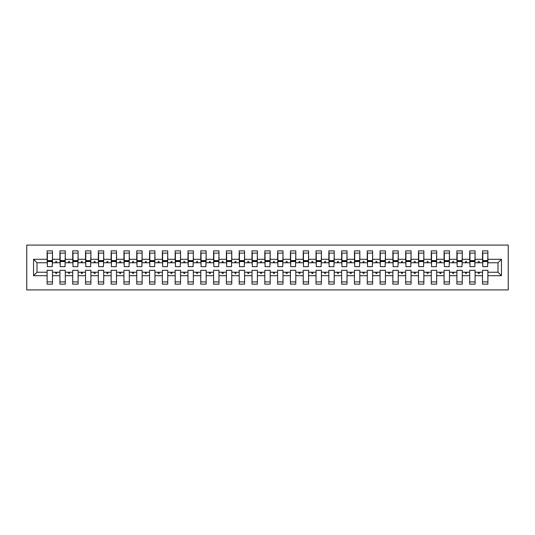 <?xml version="1.0" encoding="UTF-8"?>
<svg xmlns="http://www.w3.org/2000/svg" width="535" height="535" viewBox="0 0 535 535"><rect width="100%" height="100%" fill="white"/><g stroke="black" fill="none" stroke-linecap="round" stroke-linejoin="round"><path stroke-width="0.8" d="M26.75 289.91L508.25 289.91L508.25 245.09L26.75 245.09L26.75 289.91M501.462 275.699L498.005 272.241L498.005 262.759L501.462 259.301L501.462 275.699L487.887 275.699L487.887 270.315L482.51 270.315L482.51 272.241L475.08 272.241L475.08 270.315L469.703 270.315L469.703 272.241L462.28 272.241L462.28 270.315L456.897 270.315L456.897 272.241L449.474 272.241L449.474 270.315L444.09 270.315L444.09 272.241L436.667 272.241L436.667 270.315L431.284 270.315L431.284 272.241L423.86 272.241L423.86 270.315L418.484 270.315L418.484 272.241L411.054 272.241L411.054 270.315L405.677 270.315L405.677 272.241L398.247 272.241L398.247 270.315L392.871 270.315L392.871 272.241L385.441 272.241L385.441 270.315L380.064 270.315L380.064 272.241L372.634 272.241L372.634 270.315L367.257 270.315L367.257 272.241L359.828 272.241L359.828 270.315L354.451 270.315L354.451 272.241L347.021 272.241L347.021 270.315L341.644 270.315L341.644 272.241L334.221 272.241L334.221 270.315L328.838 270.315L328.838 272.241L321.415 272.241L321.415 270.315L316.031 270.315L316.031 272.241L308.608 272.241L308.608 270.315L303.231 270.315L303.231 272.241L295.801 272.241L295.801 270.315L290.425 270.315L290.425 272.241L282.995 272.241L282.995 270.315L277.618 270.315L277.618 272.241L270.188 272.241L270.188 270.315L264.812 270.315L264.812 272.241L257.382 272.241L257.382 270.315L252.005 270.315L252.005 272.241L244.575 272.241L244.575 270.315L239.198 270.315L239.198 272.241L231.769 272.241L231.769 270.315L226.392 270.315L226.392 272.241L218.969 272.241L218.969 270.315L213.585 270.315L213.585 272.241L206.162 272.241L206.162 270.315L200.779 270.315L200.779 272.241L193.356 272.241L193.356 270.315L187.979 270.315L187.979 272.241L180.549 272.241L180.549 270.315L175.172 270.315L175.172 272.241L167.743 272.241L167.743 270.315L162.366 270.315L162.366 272.241L154.936 272.241L154.936 270.315L149.559 270.315L149.559 272.241L142.129 272.241L142.129 270.315L136.753 270.315L136.753 272.241L129.323 272.241L129.323 270.315L123.946 270.315L123.946 272.241L116.516 272.241L116.516 270.315L111.14 270.315L111.14 272.241L103.716 272.241L103.716 270.315L98.333 270.315L98.333 272.241L90.91 272.241L90.91 270.315L85.526 270.315L85.526 272.241L78.103 272.241L78.103 270.315L72.72 270.315L72.72 272.241L65.297 272.241L65.297 270.315L59.92 270.315L59.92 272.241L52.49 272.241L52.49 284.145L47.113 284.145L47.113 272.241L36.995 272.241L33.538 275.699L33.538 259.301L36.995 262.759L36.995 272.241M487.887 275.699L487.887 284.145L482.51 284.145L482.51 272.241M498.005 262.759L487.887 262.759L487.887 250.855L482.51 250.855L482.51 259.301L475.08 259.301L474.826 264.685M482.764 264.685L482.51 259.301M482.51 275.699L475.08 275.699L475.08 284.145L469.703 284.145L469.703 272.241M475.08 259.301L475.08 250.855L469.703 250.855L469.703 259.301L462.28 259.301L462.019 264.685M469.957 264.685L469.703 259.301M469.703 275.699L462.28 275.699L462.28 284.145L456.897 284.145L456.897 272.241M462.28 259.301L462.28 250.855L456.897 250.855L456.897 259.301L449.474 259.301L449.213 264.685M457.157 264.685L456.897 259.301M456.897 275.699L449.474 275.699L449.474 284.145L444.09 284.145L444.09 272.241M449.474 259.301L449.474 250.855L444.09 250.855L444.09 259.301L436.667 259.301L436.406 264.685M444.351 264.685L444.09 259.301M444.09 275.699L436.667 275.699L436.667 284.145L431.284 284.145L431.284 272.241M436.667 259.301L436.667 250.855L431.284 250.855L431.284 259.301L423.86 259.301L423.606 264.685M431.544 264.685L431.284 259.301M431.284 275.699L423.86 275.699L423.86 284.145L418.484 284.145L418.484 272.241M423.86 259.301L423.86 250.855L418.484 250.855L418.484 259.301L411.054 259.301L410.8 264.685M418.738 264.685L418.484 259.301M418.484 275.699L411.054 275.699L411.054 284.145L405.677 284.145L405.677 272.241M411.054 259.301L411.054 250.855L405.677 250.855L405.677 259.301L398.247 259.301L397.993 264.685M405.931 264.685L405.677 259.301M405.677 275.699L398.247 275.699L398.247 284.145L392.871 284.145L392.871 272.241M398.247 259.301L398.247 250.855L392.871 250.855L392.871 259.301L385.441 259.301L385.187 264.685M393.125 264.685L392.871 259.301M392.871 275.699L385.441 275.699L385.441 284.145L380.064 284.145L380.064 272.241M385.441 259.301L385.441 250.855L380.064 250.855L380.064 259.301L372.634 259.301L372.38 264.685M380.318 264.685L380.064 259.301M380.064 275.699L372.634 275.699L372.634 284.145L367.257 284.145L367.257 272.241M372.634 259.301L372.634 250.855L367.257 250.855L367.257 259.301L359.828 259.301L359.573 264.685M367.512 264.685L367.257 259.301M367.257 275.699L359.828 275.699L359.828 284.145L354.451 284.145L354.451 272.241M359.828 259.301L359.828 250.855L354.451 250.855L354.451 259.301L347.021 259.301L346.767 264.685M354.705 264.685L354.451 259.301M354.451 275.699L347.021 275.699L347.021 284.145L341.644 284.145L341.644 272.241M347.021 259.301L347.021 250.855L341.644 250.855L341.644 259.301L334.221 259.301L333.96 264.685M341.905 264.685L341.644 259.301M341.644 275.699L334.221 275.699L334.221 284.145L328.838 284.145L328.838 272.241M334.221 259.301L334.221 250.855L328.838 250.855L328.838 259.301L321.415 259.301L321.154 264.685M329.099 264.685L328.838 259.301M328.838 275.699L321.415 275.699L321.415 284.145L316.031 284.145L316.031 272.241M321.415 259.301L321.415 250.855L316.031 250.855L316.031 259.301L308.608 259.301L308.354 264.685M316.292 264.685L316.031 259.301M316.031 275.699L308.608 275.699L308.608 284.145L303.231 284.145L303.231 272.241M308.608 259.301L308.608 250.855L303.231 250.855L303.231 259.301L295.801 259.301L295.547 264.685M303.485 264.685L303.231 259.301M303.231 275.699L295.801 275.699L295.801 284.145L290.425 284.145L290.425 272.241M295.801 259.301L295.801 250.855L290.425 250.855L290.425 259.301L282.995 259.301L282.741 264.685M290.679 264.685L290.425 259.301M290.425 275.699L282.995 275.699L282.995 284.145L277.618 284.145L277.618 272.241M282.995 259.301L282.995 250.855L277.618 250.855L277.618 259.301L270.188 259.301L269.934 264.685M277.872 264.685L277.618 259.301M277.618 275.699L270.188 275.699L270.188 284.145L264.812 284.145L264.812 272.241M270.188 259.301L270.188 250.855L264.812 250.855L264.812 259.301L257.382 259.301L257.128 264.685M265.066 264.685L264.812 259.301M264.812 275.699L257.382 275.699L257.382 284.145L252.005 284.145L252.005 272.241M257.382 259.301L257.382 250.855L252.005 250.855L252.005 259.301L244.575 259.301L244.321 264.685M252.259 264.685L252.005 259.301M252.005 275.699L244.575 275.699L244.575 284.145L239.198 284.145L239.198 272.241M244.575 259.301L244.575 250.855L239.198 250.855L239.198 259.301L231.769 259.301L231.515 264.685M239.453 264.685L239.198 259.301M239.198 275.699L231.769 275.699L231.769 284.145L226.392 284.145L226.392 272.241M231.769 259.301L231.769 250.855L226.392 250.855L226.392 259.301L218.969 259.301L218.708 264.685M226.646 264.685L226.392 259.301M226.392 275.699L218.969 275.699L218.969 284.145L213.585 284.145L213.585 272.241M218.969 259.301L218.969 250.855L213.585 250.855L213.585 259.301L206.162 259.301L205.901 264.685M213.846 264.685L213.585 259.301M213.585 275.699L206.162 275.699L206.162 284.145L200.779 284.145L200.779 272.241M206.162 259.301L206.162 250.855L200.779 250.855L200.779 259.301L193.356 259.301L193.095 264.685M201.04 264.685L200.779 259.301M200.779 275.699L193.356 275.699L193.356 284.145L187.979 284.145L187.979 272.241M193.356 259.301L193.356 250.855L187.979 250.855L187.979 259.301L180.549 259.301L180.295 264.685M188.233 264.685L187.979 259.301M187.979 275.699L180.549 275.699L180.549 284.145L175.172 284.145L175.172 272.241M180.549 259.301L180.549 250.855L175.172 250.855L175.172 259.301L167.743 259.301L167.488 264.685M175.426 264.685L175.172 259.301M175.172 275.699L167.743 275.699L167.743 284.145L162.366 284.145L162.366 272.241M167.743 259.301L167.743 250.855L162.366 250.855L162.366 259.301L154.936 259.301L154.682 264.685M162.62 264.685L162.366 259.301M162.366 275.699L154.936 275.699L154.936 284.145L149.559 284.145L149.559 272.241M154.936 259.301L154.936 250.855L149.559 250.855L149.559 259.301L142.129 259.301L141.875 264.685M149.813 264.685L149.559 259.301M149.559 275.699L142.129 275.699L142.129 284.145L136.753 284.145L136.753 272.241M142.129 259.301L142.129 250.855L136.753 250.855L136.753 259.301L129.323 259.301L129.069 264.685M137.007 264.685L136.753 259.301M136.753 275.699L129.323 275.699L129.323 284.145L123.946 284.145L123.946 272.241M129.323 259.301L129.323 250.855L123.946 250.855L123.946 259.301L116.516 259.301L116.262 264.685M124.2 264.685L123.946 259.301M123.946 275.699L116.516 275.699L116.516 284.145L111.14 284.145L111.14 272.241M116.516 259.301L116.516 250.855L111.14 250.855L111.14 259.301L103.716 259.301L103.456 264.685M111.394 264.685L111.14 259.301M111.14 275.699L103.716 275.699L103.716 284.145L98.333 284.145L98.333 272.241M103.716 259.301L103.716 250.855L98.333 250.855L98.333 259.301L90.91 259.301L90.649 264.685M98.594 264.685L98.333 259.301M98.333 275.699L90.91 275.699L90.91 284.145L85.526 284.145L85.526 272.241M90.91 259.301L90.91 250.855L85.526 250.855L85.526 259.301L78.103 259.301L77.843 264.685M85.787 264.685L85.526 259.301M85.526 275.699L78.103 275.699L78.103 284.145L72.72 284.145L72.72 272.241M78.103 259.301L78.103 250.855L72.72 250.855L72.72 259.301L65.297 259.301L65.043 264.685M72.981 264.685L72.72 259.301M72.72 275.699L65.297 275.699L65.297 284.145L59.92 284.145L59.92 272.241M65.297 259.301L65.297 250.855L59.92 250.855L59.92 259.301L52.49 259.301L52.49 250.855L47.113 250.855L47.113 259.301L33.538 259.301M60.174 264.685L59.92 259.301M52.49 272.241L52.49 270.315L47.113 270.315L47.113 272.241M47.368 264.685L47.113 259.301M487.887 262.759L487.632 264.685M475.08 275.699L475.08 272.241M462.28 275.699L462.28 272.241M449.474 275.699L449.474 272.241M436.667 275.699L436.667 272.241M423.86 275.699L423.86 272.241M411.054 275.699L411.054 272.241M398.247 275.699L398.247 272.241M385.441 275.699L385.441 272.241M372.634 275.699L372.634 272.241M359.828 275.699L359.828 272.241M347.021 275.699L347.021 272.241M334.221 275.699L334.221 272.241M321.415 275.699L321.415 272.241M308.608 275.699L308.608 272.241M295.801 275.699L295.801 272.241M282.995 275.699L282.995 272.241M270.188 275.699L270.188 272.241M257.382 275.699L257.382 272.241M244.575 275.699L244.575 272.241M231.769 275.699L231.769 272.241M218.969 275.699L218.969 272.241M206.162 275.699L206.162 272.241M193.356 275.699L193.356 272.241M180.549 275.699L180.549 272.241M167.743 275.699L167.743 272.241M154.936 275.699L154.936 272.241M142.129 275.699L142.129 272.241M129.323 275.699L129.323 272.241M116.516 275.699L116.516 272.241M103.716 275.699L103.716 272.241M90.91 275.699L90.91 272.241M78.103 275.699L78.103 272.241M65.297 275.699L65.297 272.241M501.462 259.301L487.887 259.301M59.92 275.699L52.49 275.699M47.113 275.699L33.538 275.699M478.009 262.759L479.581 262.759L479.119 261.481L478.477 261.481L478.009 262.759L475.08 262.759M482.51 262.759L479.581 262.759M478.009 272.241L478.477 273.519L479.119 273.519L479.581 272.241M465.203 262.759L466.774 262.759L466.313 261.481L465.671 261.481L465.203 262.759L462.28 262.759M469.703 262.759L466.774 262.759M465.203 272.241L465.671 273.519L466.313 273.519L466.774 272.241M452.396 262.759L453.974 262.759L453.506 261.481L452.864 261.481L452.396 262.759L449.474 262.759M456.897 262.759L453.974 262.759M452.396 272.241L452.864 273.519L453.506 273.519L453.974 272.241M439.589 262.759L441.168 262.759L440.7 261.481L440.058 261.481L439.589 262.759L436.667 262.759M444.09 262.759L441.168 262.759M439.589 272.241L440.058 273.519L440.7 273.519L441.168 272.241M426.79 262.759L428.361 262.759L427.893 261.481L427.251 261.481L426.79 262.759L423.86 262.759M431.284 262.759L428.361 262.759M426.79 272.241L427.251 273.519L427.893 273.519L428.361 272.241M413.983 262.759L415.555 262.759L415.086 261.481L414.444 261.481L413.983 262.759L411.054 262.759M418.484 262.759L415.555 262.759M413.983 272.241L414.444 273.519L415.086 273.519L415.555 272.241M401.176 262.759L402.748 262.759L402.28 261.481L401.645 261.481L401.176 262.759L398.247 262.759M405.677 262.759L402.748 262.759M401.176 272.241L401.645 273.519L402.28 273.519L402.748 272.241M388.37 262.759L389.941 262.759L389.473 261.481L388.838 261.481L388.37 262.759L385.441 262.759M392.871 262.759L389.941 262.759M388.37 272.241L388.838 273.519L389.473 273.519L389.941 272.241M375.563 262.759L377.135 262.759L376.667 261.481L376.031 261.481L375.563 262.759L372.634 262.759M380.064 262.759L377.135 262.759M375.563 272.241L376.031 273.519L376.667 273.519L377.135 272.241M362.757 262.759L364.328 262.759L363.867 261.481L363.225 261.481L362.757 262.759L359.828 262.759M367.257 262.759L364.328 262.759M362.757 272.241L363.225 273.519L363.867 273.519L364.328 272.241M349.95 262.759L351.522 262.759L351.06 261.481L350.418 261.481L349.95 262.759L347.021 262.759M354.451 262.759L351.522 262.759M349.95 272.241L350.418 273.519L351.06 273.519L351.522 272.241M337.144 262.759L338.715 262.759L338.254 261.481L337.612 261.481L337.144 262.759L334.221 262.759M341.644 262.759L338.715 262.759M337.144 272.241L337.612 273.519L338.254 273.519L338.715 272.241M324.337 262.759L325.915 262.759L325.447 261.481L324.805 261.481L324.337 262.759L321.415 262.759M328.838 262.759L325.915 262.759M324.337 272.241L324.805 273.519L325.447 273.519L325.915 272.241M311.537 262.759L313.109 262.759L312.641 261.481L311.999 261.481L311.537 262.759L308.608 262.759M316.031 262.759L313.109 262.759M311.537 272.241L311.999 273.519L312.641 273.519L313.109 272.241M298.731 262.759L300.302 262.759L299.834 261.481L299.192 261.481L298.731 262.759L295.801 262.759M303.231 262.759L300.302 262.759M298.731 272.241L299.192 273.519L299.834 273.519L300.302 272.241M285.924 262.759L287.496 262.759L287.027 261.481L286.385 261.481L285.924 262.759L282.995 262.759M290.425 262.759L287.496 262.759M285.924 272.241L286.385 273.519L287.027 273.519L287.496 272.241M273.117 262.759L274.689 262.759L274.221 261.481L273.586 261.481L273.117 262.759L270.188 262.759M277.618 262.759L274.689 262.759M273.117 272.241L273.586 273.519L274.221 273.519L274.689 272.241M260.311 262.759L261.882 262.759L261.414 261.481L260.779 261.481L260.311 262.759L257.382 262.759M264.812 262.759L261.882 262.759M260.311 272.241L260.779 273.519L261.414 273.519L261.882 272.241M247.504 262.759L249.076 262.759L248.614 261.481L247.972 261.481L247.504 262.759L244.575 262.759M252.005 262.759L249.076 262.759M247.504 272.241L247.972 273.519L248.614 273.519L249.076 272.241M234.698 262.759L236.269 262.759L235.808 261.481L235.166 261.481L234.698 262.759L231.769 262.759M239.198 262.759L236.269 262.759M234.698 272.241L235.166 273.519L235.808 273.519L236.269 272.241M221.891 262.759L223.463 262.759L223.001 261.481L222.359 261.481L221.891 262.759L218.969 262.759M226.392 262.759L223.463 262.759M221.891 272.241L222.359 273.519L223.001 273.519L223.463 272.241M209.085 262.759L210.663 262.759L210.195 261.481L209.553 261.481L209.085 262.759L206.162 262.759M213.585 262.759L210.663 262.759M209.085 272.241L209.553 273.519L210.195 273.519L210.663 272.241M196.285 262.759L197.856 262.759L197.388 261.481L196.746 261.481L196.285 262.759L193.356 262.759M200.779 262.759L197.856 262.759M196.285 272.241L196.746 273.519L197.388 273.519L197.856 272.241M183.478 262.759L185.05 262.759L184.582 261.481L183.94 261.481L183.478 262.759L180.549 262.759M187.979 262.759L185.05 262.759M183.478 272.241L183.94 273.519L184.582 273.519L185.05 272.241M170.672 262.759L172.243 262.759L171.775 261.481L171.133 261.481L170.672 262.759L167.743 262.759M175.172 262.759L172.243 262.759M170.672 272.241L171.133 273.519L171.775 273.519L172.243 272.241M157.865 262.759L159.437 262.759L158.969 261.481L158.333 261.481L157.865 262.759L154.936 262.759M162.366 262.759L159.437 262.759M157.865 272.241L158.333 273.519L158.969 273.519L159.437 272.241M145.059 262.759L146.63 262.759L146.162 261.481L145.527 261.481L145.059 262.759L142.129 262.759M149.559 262.759L146.63 262.759M145.059 272.241L145.527 273.519L146.162 273.519L146.63 272.241M132.252 262.759L133.824 262.759L133.355 261.481L132.72 261.481L132.252 262.759L129.323 262.759M136.753 262.759L133.824 262.759M132.252 272.241L132.72 273.519L133.355 273.519L133.824 272.241M119.445 262.759L121.017 262.759L120.556 261.481L119.914 261.481L119.445 262.759L116.516 262.759M123.946 262.759L121.017 262.759M119.445 272.241L119.914 273.519L120.556 273.519L121.017 272.241M106.639 262.759L108.21 262.759L107.749 261.481L107.107 261.481L106.639 262.759L103.716 262.759M111.14 262.759L108.21 262.759M106.639 272.241L107.107 273.519L107.749 273.519L108.21 272.241M93.832 262.759L95.411 262.759L94.942 261.481L94.3 261.481L93.832 262.759L90.91 262.759M98.333 262.759L95.411 262.759M93.832 272.241L94.3 273.519L94.942 273.519L95.411 272.241M81.026 262.759L82.604 262.759L82.136 261.481L81.494 261.481L81.026 262.759L78.103 262.759M85.526 262.759L82.604 262.759M81.026 272.241L81.494 273.519L82.136 273.519L82.604 272.241M68.226 262.759L69.797 262.759L69.329 261.481L68.687 261.481L68.226 262.759L65.297 262.759M72.72 262.759L69.797 262.759M68.226 272.241L68.687 273.519L69.329 273.519L69.797 272.241M55.419 262.759L56.991 262.759L56.523 261.481L55.881 261.481L55.419 262.759L52.49 262.759L52.49 259.301M59.92 262.759L56.991 262.759M55.419 272.241L55.881 273.519L56.523 273.519L56.991 272.241M52.49 262.759L52.236 264.685M47.113 262.759L36.995 262.759M498.005 272.241L487.887 272.241M47.368 261.548L47.368 253.095L52.49 253.095L52.236 266.671L47.368 266.671L47.368 261.548L52.236 261.548M47.113 281.905L52.49 281.905M60.174 261.548L60.174 253.095L65.297 253.095L65.043 266.671L60.174 266.671L60.174 261.548L65.043 261.548M59.92 281.905L65.297 281.905M72.981 261.548L72.981 253.095L78.103 253.095L77.843 266.671L72.981 266.671L72.981 261.548L77.843 261.548M72.72 281.905L78.103 281.905M85.787 261.548L85.787 253.095L90.91 253.095L90.649 266.671L85.787 266.671L85.787 261.548L90.649 261.548M85.526 281.905L90.91 281.905M98.594 261.548L98.594 253.095L103.716 253.095L103.456 266.671L98.594 266.671L98.594 261.548L103.456 261.548M98.333 281.905L103.716 281.905M111.394 261.548L111.394 253.095L116.516 253.095L116.262 266.671L111.394 266.671L111.394 261.548L116.262 261.548M111.14 281.905L116.516 281.905M124.2 261.548L124.2 253.095L129.323 253.095L129.069 266.671L124.2 266.671L124.2 261.548L129.069 261.548M123.946 281.905L129.323 281.905M137.007 261.548L137.007 253.095L142.129 253.095L141.875 266.671L137.007 266.671L137.007 261.548L141.875 261.548M136.753 281.905L142.129 281.905M149.813 261.548L149.813 253.095L154.936 253.095L154.682 266.671L149.813 266.671L149.813 261.548L154.682 261.548M149.559 281.905L154.936 281.905M162.62 261.548L162.62 253.095L167.743 253.095L167.488 266.671L162.62 266.671L162.62 261.548L167.488 261.548M162.366 281.905L167.743 281.905M175.426 261.548L175.426 253.095L180.549 253.095L180.295 266.671L175.426 266.671L175.426 261.548L180.295 261.548M175.172 281.905L180.549 281.905M188.233 261.548L188.233 253.095L193.356 253.095L193.095 266.671L188.233 266.671L188.233 261.548L193.095 261.548M187.979 281.905L193.356 281.905M201.04 261.548L201.04 253.095L206.162 253.095L205.901 266.671L201.04 266.671L201.04 261.548L205.901 261.548M200.779 281.905L206.162 281.905M213.846 261.548L213.846 253.095L218.969 253.095L218.708 266.671L213.846 266.671L213.846 261.548L218.708 261.548M213.585 281.905L218.969 281.905M226.646 261.548L226.646 253.095L231.769 253.095L231.515 266.671L226.646 266.671L226.646 261.548L231.515 261.548M226.392 281.905L231.769 281.905M239.453 261.548L239.453 253.095L244.575 253.095L244.321 266.671L239.453 266.671L239.453 261.548L244.321 261.548M239.198 281.905L244.575 281.905M252.259 261.548L252.259 253.095L257.382 253.095L257.128 266.671L252.259 266.671L252.259 261.548L257.128 261.548M252.005 281.905L257.382 281.905M265.066 261.548L265.066 253.095L270.188 253.095L269.934 266.671L265.066 266.671L265.066 261.548L269.934 261.548M264.812 281.905L270.188 281.905M277.872 261.548L277.872 253.095L282.995 253.095L282.741 266.671L277.872 266.671L277.872 261.548L282.741 261.548M277.618 281.905L282.995 281.905M290.679 261.548L290.679 253.095L295.801 253.095L295.547 266.671L290.679 266.671L290.679 261.548L295.547 261.548M290.425 281.905L295.801 281.905M303.485 261.548L303.485 253.095L308.608 253.095L308.354 266.671L303.485 266.671L303.485 261.548L308.354 261.548M303.231 281.905L308.608 281.905M316.292 261.548L316.292 253.095L321.415 253.095L321.154 266.671L316.292 266.671L316.292 261.548L321.154 261.548M316.031 281.905L321.415 281.905M329.099 261.548L329.099 253.095L334.221 253.095L333.96 266.671L329.099 266.671L329.099 261.548L333.96 261.548M328.838 281.905L334.221 281.905M341.905 261.548L341.905 253.095L347.021 253.095L346.767 266.671L341.905 266.671L341.905 261.548L346.767 261.548M341.644 281.905L347.021 281.905M354.705 261.548L354.705 253.095L359.828 253.095L359.573 266.671L354.705 266.671L354.705 261.548L359.573 261.548M354.451 281.905L359.828 281.905M367.512 261.548L367.512 253.095L372.634 253.095L372.38 266.671L367.512 266.671L367.512 261.548L372.38 261.548M367.257 281.905L372.634 281.905M380.318 261.548L380.318 253.095L385.441 253.095L385.187 266.671L380.318 266.671L380.318 261.548L385.187 261.548M380.064 281.905L385.441 281.905M393.125 261.548L393.125 253.095L398.247 253.095L397.993 266.671L393.125 266.671L393.125 261.548L397.993 261.548M392.871 281.905L398.247 281.905M405.931 261.548L405.931 253.095L411.054 253.095L410.8 266.671L405.931 266.671L405.931 261.548L410.8 261.548M405.677 281.905L411.054 281.905M418.738 261.548L418.738 253.095L423.86 253.095L423.606 266.671L418.738 266.671L418.738 261.548L423.606 261.548M418.484 281.905L423.86 281.905M431.544 261.548L431.544 253.095L436.667 253.095L436.406 266.671L431.544 266.671L431.544 261.548L436.406 261.548M431.284 281.905L436.667 281.905M444.351 261.548L444.351 253.095L449.474 253.095L449.213 266.671L444.351 266.671L444.351 261.548L449.213 261.548M444.09 281.905L449.474 281.905M457.157 261.548L457.157 253.095L462.28 253.095L462.019 266.671L457.157 266.671L457.157 261.548L462.019 261.548M456.897 281.905L462.28 281.905M469.957 261.548L469.957 253.095L475.08 253.095L474.826 266.671L469.957 266.671L469.957 261.548L474.826 261.548M469.703 281.905L475.08 281.905M482.764 261.548L482.764 253.095L487.887 253.095L487.632 266.671L482.764 266.671L482.764 261.548L487.632 261.548M482.51 281.905L487.887 281.905M47.368 260.779L52.236 260.779M60.174 260.779L65.043 260.779M72.981 260.779L77.843 260.779M85.787 260.779L90.649 260.779M98.594 260.779L103.456 260.779M111.394 260.779L116.262 260.779M124.2 260.779L129.069 260.779M137.007 260.779L141.875 260.779M149.813 260.779L154.682 260.779M162.62 260.779L167.488 260.779M175.426 260.779L180.295 260.779M188.233 260.779L193.095 260.779M201.04 260.779L205.901 260.779M213.846 260.779L218.708 260.779M226.646 260.779L231.515 260.779M239.453 260.779L244.321 260.779M252.259 260.779L257.128 260.779M265.066 260.779L269.934 260.779M277.872 260.779L282.741 260.779M290.679 260.779L295.547 260.779M303.485 260.779L308.354 260.779M316.292 260.779L321.154 260.779M329.099 260.779L333.96 260.779M341.905 260.779L346.767 260.779M354.705 260.779L359.573 260.779M367.512 260.779L372.38 260.779M380.318 260.779L385.187 260.779M393.125 260.779L397.993 260.779M405.931 260.779L410.8 260.779M418.738 260.779L423.606 260.779M431.544 260.779L436.406 260.779M444.351 260.779L449.213 260.779M457.157 260.779L462.019 260.779M469.957 260.779L474.826 260.779M482.764 260.779L487.632 260.779M47.368 260.585L52.236 260.585M60.174 260.585L65.043 260.585M72.981 260.585L77.843 260.585M85.787 260.585L90.649 260.585M98.594 260.585L103.456 260.585M111.394 260.585L116.262 260.585M124.2 260.585L129.069 260.585M137.007 260.585L141.875 260.585M149.813 260.585L154.682 260.585M162.62 260.585L167.488 260.585M175.426 260.585L180.295 260.585M188.233 260.585L193.095 260.585M201.04 260.585L205.901 260.585M213.846 260.585L218.708 260.585M226.646 260.585L231.515 260.585M239.453 260.585L244.321 260.585M252.259 260.585L257.128 260.585M265.066 260.585L269.934 260.585M277.872 260.585L282.741 260.585M290.679 260.585L295.547 260.585M303.485 260.585L308.354 260.585M316.292 260.585L321.154 260.585M329.099 260.585L333.96 260.585M341.905 260.585L346.767 260.585M354.705 260.585L359.573 260.585M367.512 260.585L372.38 260.585M380.318 260.585L385.187 260.585M393.125 260.585L397.993 260.585M405.931 260.585L410.8 260.585M418.738 260.585L423.606 260.585M431.544 260.585L436.406 260.585M444.351 260.585L449.213 260.585M457.157 260.585L462.019 260.585M469.957 260.585L474.826 260.585M482.764 260.585L487.632 260.585"/></g></svg>
